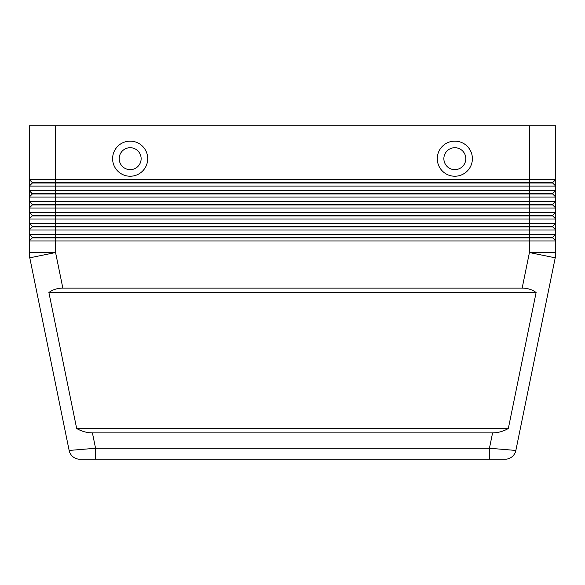 <?xml version="1.0" encoding="UTF-8"?>
<svg xmlns="http://www.w3.org/2000/svg" width="585" height="585" viewBox="0 0 585 585"><rect width="100%" height="100%" fill="white"/><g stroke="black" fill="none" stroke-linecap="round" stroke-linejoin="round"><path stroke-width="0.88" d="M492.577 432.9L92.423 432.9C87.026 432.863 81.776 431.401 76.672 428.512L48.884 292.5C52.811 289.612 57.462 288.149 62.844 288.112L522.156 288.112C527.538 288.149 532.189 289.612 536.116 292.5L508.328 428.512C503.224 431.401 497.974 432.863 492.577 432.9L489.44 448.256L489.44 459.225L505.111 459.225A10.969 10.969 0 0 0 515.86 450.45L489.44 448.256L95.56 448.256L69.14 450.45L29.784 257.817L69.14 450.45A10.969 10.969 0 0 0 72.95 456.753A10.969 10.969 0 0 1 69.14 450.45A10.969 10.969 0 0 0 79.889 459.225L505.111 459.225A10.969 10.969 0 0 0 515.86 450.45L555.216 257.817A26.325 26.325 0 0 0 555.75 252.544L555.75 240.947L552.679 237.876L555.75 240.947L555.75 234.366L29.25 234.366L32.321 237.437L29.25 234.366L29.25 240.947L555.75 240.947M72.95 456.753A10.969 10.969 0 0 0 79.889 459.225A10.969 10.969 0 0 1 72.95 456.753A10.969 10.969 0 0 0 79.889 459.225L95.56 459.225L95.56 448.256L92.423 432.9M55.575 125.775L555.75 125.775L555.75 179.522L55.575 179.522L55.575 125.775L29.25 125.775L29.25 186.103L32.321 183.032L552.679 183.032L555.75 186.103L555.75 179.522L552.679 182.593L32.321 182.593L29.25 186.103L555.75 186.103L555.75 190.491L29.25 190.491L32.321 194.001L552.679 194.001L555.75 197.072L552.679 193.562L32.321 193.562L29.25 190.491L29.25 197.072L555.75 197.072L555.75 190.491L552.679 193.562M32.321 204.531L32.321 204.969L55.575 204.969L55.575 201.459L29.25 201.459L32.321 204.531L552.679 204.531L555.75 201.459L55.575 201.459L55.575 179.522L29.25 179.522L32.321 182.593L29.25 179.522M555.75 219.009L555.75 212.428L552.679 215.499L32.321 215.499L29.25 212.428L32.321 215.499L29.25 219.009L555.75 219.009L552.679 215.938L555.75 219.009L555.75 223.397L552.679 226.468L32.321 226.468L32.321 226.907L529.425 226.907L529.425 229.978L555.75 229.978L552.679 226.907L555.75 229.978L555.75 223.397L29.25 223.397L32.321 226.468L29.25 223.397L29.25 229.978L529.425 229.978L529.425 237.437L32.321 237.437L32.321 237.876L552.679 237.876L552.679 237.437L529.425 237.437L529.425 252.544L522.156 288.112M32.321 204.969L29.25 208.041L555.75 208.041L552.679 204.969L555.75 208.041L555.75 197.072M555.75 208.041L555.75 212.428L29.25 212.428L29.25 223.397M32.321 194.001L29.25 197.072L29.25 212.428M32.321 215.938L55.575 215.938L55.575 204.969L552.679 204.969L552.679 204.531M62.844 288.112L55.575 252.544L55.575 215.938L552.679 215.938L552.679 215.499M32.321 226.907L29.25 229.978L29.25 234.366M529.425 125.775L529.425 226.907L552.679 226.907L552.679 226.468M29.25 240.947L32.321 237.876L29.25 240.947L29.25 252.544A26.325 26.325 0 0 0 29.784 257.817A26.325 26.325 0 0 1 29.25 252.544L55.575 252.544L29.784 257.817M552.679 237.437L555.75 234.366L555.75 229.978M130.162 147.712A10.969 10.969 0 0 0 119.194 158.681A10.969 10.969 0 0 0 130.162 169.65A10.969 10.969 0 0 0 141.131 158.681A10.969 10.969 0 0 0 130.162 147.712A10.969 10.969 0 0 0 119.194 158.681A10.969 10.969 0 0 0 130.162 169.65A10.969 10.969 0 0 0 141.131 158.681A10.969 10.969 0 0 0 130.162 147.712M130.162 176.231A17.55 17.55 0 0 1 112.612 158.681A17.55 17.55 0 0 1 130.162 141.131A17.55 17.55 0 0 1 147.712 158.681A17.55 17.55 0 0 1 130.162 176.231M454.837 176.231A17.55 17.55 0 0 1 437.287 158.681A17.55 17.55 0 0 1 454.837 141.131A17.55 17.55 0 0 1 472.387 158.681A17.55 17.55 0 0 1 454.837 176.231M454.837 169.65A10.969 10.969 0 0 1 443.869 158.681A10.969 10.969 0 0 1 454.837 147.712A10.969 10.969 0 0 1 465.806 158.681A10.969 10.969 0 0 1 454.837 169.65M29.25 186.103L29.25 190.491M552.679 182.593L552.679 183.032M48.884 292.5L536.116 292.5M76.672 428.512L508.328 428.512M555.618 255.192A26.325 26.325 0 0 0 555.75 252.544L529.425 252.544L555.216 257.817L515.86 450.45A10.969 10.969 0 0 1 505.111 459.225M515.86 450.45A10.969 10.969 0 0 1 512.05 456.753"/></g></svg>
